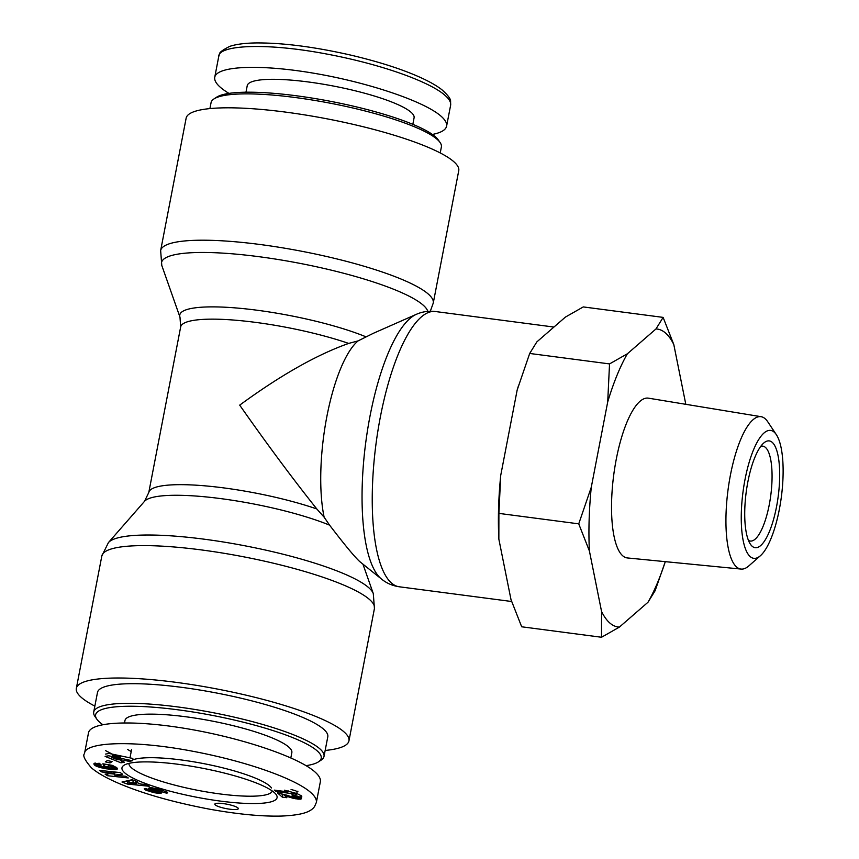 <?xml version="1.0" encoding="UTF-8"?>
<svg xmlns="http://www.w3.org/2000/svg" width="859" height="859" viewBox="0 0 859 859"><rect width="100%" height="100%" fill="white"/><g stroke="black" fill="none" stroke-linecap="round" stroke-linejoin="round"><path stroke-width="1.29" d="M318.378 761.901L321.116 760.129A117.275 21.969 -169.1 0 0 324.015 756.414A117.275 21.969 -169.1 0 0 213.011 712.669A117.275 21.969 -169.1 0 0 93.706 712.068A117.275 21.969 -169.1 0 0 95.027 716.589L96.906 719.262A114.881 21.518 10.9 0 1 212.484 715.418A114.881 21.518 10.9 0 1 318.378 761.901A114.881 21.518 10.9 0 1 306.105 765.648M102.683 724.599A114.881 21.518 10.9 0 1 99.751 722.312A114.881 21.518 10.9 0 1 96.906 719.262M324.015 756.414L327.794 736.797A117.275 21.969 -169.1 0 0 216.79 693.052A117.275 21.969 -169.1 0 0 97.486 692.451L93.706 712.068M290.836 757.863L291.845 752.613A84.966 15.913 -169.1 0 0 288.785 747.083A84.966 15.913 -169.1 0 0 198.504 718.629A84.966 15.913 -169.1 0 0 124.984 720.486L124.544 722.806M124.823 772.928A78.974 14.796 -169.1 0 0 216.081 800.502A78.974 14.796 -169.1 0 0 276.19 794.607A78.974 14.796 -169.1 0 0 202.327 768.193A78.974 14.796 -169.1 0 0 123.932 765.294A78.974 14.796 -169.1 0 0 124.823 772.928M101.877 771.994L99.429 770.362L120.206 772.585L122.665 774.217L114.408 775.086L125.822 776.311L128.27 777.943L107.493 775.72L105.056 774.099L113.377 773.229L101.877 771.994L102.135 770.652M116.749 767.699L117.286 768.988L115.611 769.643L105.872 768.751L96.433 766.217L93.921 763.737L99.247 763.275L101.19 764.897L99.408 764.875L99.257 765.552L104.755 767.205L110.349 767.978L112.304 767.463L110.285 766.207L108.18 765.863L108.706 766.851L104.068 766.088L102.855 763.801L112.357 765.358L116.749 767.699M124.308 762.234L121.001 762.835L105.109 756.403L108.631 755.77L132.404 760.763L129.011 761.375L125.21 760.526L121.538 761.203L124.308 762.234M121.978 782.012L132.189 779.704L137.236 781.647L135.368 781.958L140.855 784.074L144.269 784.353L149.198 786.253L127.25 784.042L121.978 782.012M161.159 791.569C162.308 791.343 161.814 790.903 159.667 790.226L155.522 789.808L160.923 792.309L161.567 792.889L160.934 793.34L150.314 791.654L144.237 788.809L145.257 788.444L154.899 791.74L148.682 788.541L149.069 787.907L152.054 787.821L161.062 789.636L167.602 792.642A8.815 1.654 10.9 0 1 167.602 792.653A8.815 1.654 10.9 0 1 166.614 793.19L161.159 791.569L162.276 788.959M284.941 795.702L286.906 797.721L282.289 797.12L277.511 792.943L295.26 797.614L296.946 797.453L292.994 796.239L291.867 794.908L293.402 795.166L298.707 796.583L301.348 798.72L298.953 799.203L293.177 798.29L284.941 795.702L285.145 794.65M284.393 790.194L295.313 793.093L296.634 794.242L275.9 791.526L274.289 790.119L287.872 791.891A11.983 2.244 10.9 0 1 284.393 790.194M112.1 761.611L110.049 762.932L105.356 761.858L107.407 760.526L112.1 761.611M237.889 807.889A11.962 2.244 10.9 0 1 238.33 808.673A11.962 2.244 10.9 0 1 226.153 808.609A11.962 2.244 10.9 0 1 214.825 804.142A11.962 2.244 10.9 0 1 225.176 803.884A11.962 2.244 10.9 0 1 237.889 807.889M316.348 802.542L320.343 781.765C320.879 778.845 319.022 775.527 314.781 771.79C298.094 757.037 242.753 738.278 188.593 729.012C134.38 719.649 90.474 721.356 88.488 732.899L84.483 753.665C82.507 755.458 84.805 760.183 91.408 767.828C98.27 773.734 109.437 779.768 124.92 785.921C147.727 794.994 175.816 802.725 209.188 809.114C238.018 814.3 262.253 816.608 281.892 816.05C303.635 815.019 311.022 811.508 314.555 806.569L316.327 802.521C316.853 799.589 315.017 796.272 310.797 792.567C296.752 779.757 249.829 761.954 192.395 751.185C130.6 739.406 84.085 742.401 84.515 753.644M105.464 750.594L112.261 754.127M296.419 791.354L297.933 791.225M272.26 790.967A72.994 13.669 10.9 0 1 208.576 792.256A72.994 13.669 10.9 0 1 131.599 767.903A72.994 13.669 10.9 0 1 128.936 763.372M132.565 759.936A72.994 13.669 10.9 0 1 206.514 764.177A72.994 13.669 10.9 0 1 271.487 787.939M113.377 773.229L113.646 771.887M107.493 775.72L107.858 773.809M109.769 773.605L114.591 774.12M114.408 775.086L114.848 772.778L118.467 772.402M104.068 766.088L104.454 764.059M108.18 765.863L108.406 764.703M110.285 766.207L110.51 765.058M110.661 766.368L110.908 765.122M111.262 766.658L111.541 765.219M111.691 766.904L112.003 765.294M111.745 766.937L112.057 765.305M112.078 767.194L112.432 765.39M112.282 767.431L112.658 765.476M112.304 767.463L112.679 765.487M112.304 767.678L112.722 765.509M98.978 765.176L99.333 763.35M99.086 764.993L99.397 763.404M99.408 764.875L99.655 763.619M99.58 764.854L99.794 763.726M100.267 764.832L100.385 764.22M93.985 764.188L94.136 763.404M94.125 764.478L94.34 763.307M94.286 764.735L94.576 763.232M94.511 765.004L94.855 763.168M94.769 765.251L95.188 763.125M95.424 763.103L99.075 764.725M95.091 765.498L95.542 763.189M95.478 765.734L95.918 763.426M95.897 765.96L96.337 763.651M96.433 766.217L96.884 763.909M97.121 766.496L97.561 764.188M97.862 766.776L98.313 764.467M98.667 767.044L99.01 765.262M99.547 767.312L99.816 765.884M100.492 767.581L100.739 766.249M100.782 767.656L101.029 766.346M101.716 767.892L101.974 766.604M102.704 768.118L102.951 766.84M103.724 768.333L103.971 767.055M104.787 768.547L105.034 767.248M105.872 768.751L106.129 767.441M107.01 768.945L107.268 767.613M107.107 768.955L107.354 767.635M108.213 769.127L108.47 767.785M109.276 769.277L109.544 767.914M110.285 769.406L110.553 767.978M111.24 769.503L111.53 767.967M112.389 767.259L116.276 767.302M112.142 769.589L112.583 767.28M113.001 769.643L113.442 767.334M113.42 769.664L113.871 767.355M114.247 769.685L114.698 767.377M114.977 769.685L115.428 767.377M115.611 769.643L116.051 767.334M116.148 769.578L116.545 767.516M116.588 769.471L116.888 767.871M116.706 769.428L116.985 767.978M116.974 769.31L117.178 768.268M117.178 769.159L117.296 768.526M120.26 759.42L111.971 757.574L117.962 759.839L120.26 759.42L120.485 758.261M120.7 757.112L112.422 755.265M111.971 757.574L112.175 756.511M121.001 762.835L121.677 760.483M121.538 761.203L121.978 758.894L122.794 758.744M125.21 760.526L125.457 759.302M129.011 761.375L129.258 760.108M132.844 758.454L109.082 753.461L105.55 754.095M110.8 756.221L112.132 756.758M119.186 759.614L121.441 760.526M132.898 782.356L128.829 783.032L136.334 783.676L132.898 782.356L133.328 780.144M136.334 783.676L136.57 782.42M133.166 780.079L129.269 780.724L128.829 783.032M126.037 781.099L129.054 781.873M127.25 784.042L127.69 781.733M136.538 782.624L137.3 782.699M135.368 781.958L135.55 781.003M158.668 789.926L158.84 789.013M159.667 790.226L159.849 789.292M166.614 793.19L166.882 791.783M148.983 788.798L149.155 787.896M149.455 789.088L149.702 787.81M149.606 789.163L149.874 787.8M150.024 789.378L150.325 787.767M150.54 789.614L150.905 787.767M151.173 789.893L151.571 787.8M152.215 787.832L155.5 789.249L155.082 791.59M151.893 790.194L152.333 787.886M152.709 790.538L153.149 788.229M154.008 791.053L154.448 788.745M154.738 791.375L155.178 789.067M155.049 791.558L155.5 789.249M144.495 789.41L144.645 788.605M144.666 789.528L144.849 788.53M145.085 789.754L145.332 788.465M145.6 790.012L145.869 788.637M146.255 790.28L146.535 788.841M147.029 790.57L147.318 789.077M147.92 790.892L148.21 789.357M148.929 791.225L149.23 789.668M149.273 791.332L149.573 789.775M150.314 791.654L150.508 790.602M151.291 791.944L151.463 791.032M152.215 792.202L152.387 791.332M153.106 792.438L153.267 791.558M153.933 792.632L154.115 791.697M154.77 792.814L154.985 791.665M155.286 790.516L158.067 790.967M155.844 793.018L156.284 790.709M156.853 793.179L157.294 790.871M157.777 793.297L158.217 791.032M158.11 793.329L158.528 791.16M159.033 793.405L159.398 791.536M159.838 793.426L160.128 791.88M160.504 793.405L160.74 792.202M160.934 793.34L161.116 792.428M155.468 789.636L155.715 788.315M155.887 789.518L156.102 788.39M156.381 789.528L156.585 788.487M157.38 789.657L157.562 788.702M157.712 789.711L157.895 788.777M284.415 795.552L284.619 794.5M286.036 796.046L286.24 794.983M287.003 796.368L287.217 795.284M288.334 796.819L288.549 795.713M288.56 796.905L288.774 795.788M289.859 797.335L290.074 796.218M291.061 797.7L291.276 796.615M292.178 798.032L292.382 796.948M293.177 798.29L293.381 797.227M294.412 798.569L294.616 797.506M295.732 798.827L295.958 797.657M297.096 796.658L299.34 796.884M297.042 799.02L297.493 796.712M297.805 799.117L298.245 796.808M298.953 799.203L299.394 796.916M299.394 796.894L301.434 796.733L301.498 795.853L296.774 793.491M299.941 799.203L300.382 796.894M300.414 799.171L300.854 796.862M300.994 799.042L301.434 796.733M301.294 798.838L301.734 796.529M301.348 798.72L301.788 796.411M292.994 796.239L293.209 795.133M293.026 796.25L293.241 795.144M294.573 796.518L294.777 795.434M295.657 796.787L295.872 795.681M296.194 796.959L296.409 795.821M296.827 797.302L297.074 796.003M296.946 797.453L297.214 796.057M281.451 793.695L284.522 795.047M282.289 797.12L282.729 794.811M287.872 791.891L288.109 790.763M275.9 791.526L276.126 790.355M296.634 794.242L297.074 791.934L295.764 790.785L291.061 789.485M110.049 762.932L110.381 761.214M127.723 749.499A84.966 15.913 -169.1 0 0 131.212 751.528M209.918 108.588L211.067 102.629A117.275 21.969 10.9 0 1 213.977 98.925A117.275 21.969 10.9 0 1 330.371 103.23A117.275 21.969 10.9 0 1 440.055 142.454A117.275 21.969 10.9 0 1 441.376 146.975L440.227 152.945M440.055 142.454L438.176 139.792A114.881 21.518 -169.1 0 0 330.736 101.362A114.881 21.518 -169.1 0 0 216.704 97.142L213.977 98.925M228.977 93.395C218.755 87.199 214.009 81.841 214.739 77.289C216.715 65.746 260.631 64.038 314.845 73.402C369.005 82.668 424.346 101.426 441.032 116.18C445.273 119.916 447.12 123.234 446.594 126.155C445.789 129.945 441.054 132.715 432.399 134.455M245.975 92.203L247.242 85.653A84.966 15.913 10.9 0 1 333.679 86.093A84.966 15.913 10.9 0 1 414.092 117.78L412.835 124.34M381.525 579.073A135.668 40.674 97.5 0 1 380.881 578.536A135.668 40.674 97.5 0 1 365.913 441.215A135.668 40.674 97.5 0 1 416.207 314.383L373.407 333.271L358.085 340.894L348.679 343.417C316.853 354.67 280.528 375.243 239.693 405.137C267.203 444.382 292.908 478.989 316.799 508.947L324.133 517.193L329.598 525.16C344.684 544.896 354.756 557.051 359.792 561.625L381.525 579.073C386.571 583.207 392.488 585.774 399.263 586.783A138.814 41.608 -82.5 0 1 391.511 583.036A138.814 41.608 -82.5 0 1 378.014 430.187A138.814 41.608 -82.5 0 1 435.33 311.516L553.937 327.054M358.085 340.894A104.701 31.386 97.5 0 0 326.86 416.561A104.701 31.386 97.5 0 0 324.133 517.193M325.164 750.455A138.814 25.995 -169.1 0 0 348.947 740.866A138.814 25.995 -169.1 0 0 217.552 689.09A138.814 25.995 -169.1 0 0 76.333 688.37A138.814 25.995 -169.1 0 0 81.337 697.422A138.814 25.995 -169.1 0 0 94.855 706.109M453.745 161.632A138.814 25.995 10.9 0 1 458.749 170.673L433.258 303.066A138.814 25.995 -169.1 0 0 428.254 294.025A138.814 25.995 -169.1 0 0 280.753 247.542A138.814 25.995 -169.1 0 0 160.644 250.57L186.135 118.177A138.814 25.995 10.9 0 1 306.255 115.149A138.814 25.995 10.9 0 1 453.745 161.632M760.773 446.315A47.868 14.345 -82.5 0 1 762.749 446.132A47.868 14.345 -82.5 0 1 770.759 495.46A47.868 14.345 -82.5 0 1 750.315 541.052A47.868 14.345 -82.5 0 1 748.447 540.365M747.878 481.802A53.849 16.138 97.5 0 0 750.519 544.37A53.849 16.138 97.5 0 0 778.2 496.438A53.849 16.138 97.5 0 0 763.801 442.986A53.849 16.138 97.5 0 0 747.878 481.802M774.174 432.12A64.5 19.338 -82.5 0 1 776.332 434.654A64.5 19.338 -82.5 0 1 781.368 496.846A64.5 19.338 -82.5 0 1 760.483 555.655A64.5 19.338 -82.5 0 1 742.509 496.062A64.5 19.338 -82.5 0 1 774.174 432.12M619.382 627.102L601.525 637.26L601.568 611.511A150.25 45.044 97.5 0 0 619.382 627.102L647.965 602.277A150.25 45.044 97.5 0 0 665.296 561.657L655.116 590.724L647.965 602.277M589.414 551.006L578.741 523.85L591.282 487.246A150.25 45.044 97.5 0 0 589.414 551.006L601.568 611.511M607.71 401.915L609.536 363.915L627.392 353.768A150.25 45.044 97.5 0 0 607.71 401.915L591.282 487.246M663.127 317.39L673.8 344.534A150.25 45.044 97.5 0 0 655.986 328.943L663.127 317.39L583.282 306.921L565.426 317.078L536.843 341.903L529.692 353.457L517.161 390.05A150.25 45.044 -82.5 0 1 518.428 385.916L518.675 385.133M627.392 353.768L655.986 328.943M673.8 344.534L685.804 404.31M741.124 569.077L627.446 557.953A80.585 24.159 -82.5 0 1 613.734 474.887A80.585 24.159 -82.5 0 1 648.384 398.157L761.085 416.69A76.848 23.032 97.5 0 0 728.035 489.866A76.848 23.032 97.5 0 0 741.124 569.077A76.848 23.032 97.5 0 0 748.844 565.898L760.483 555.655M498.735 536.596A150.25 45.044 -82.5 0 1 498.725 536.295A150.25 45.044 -82.5 0 1 500.722 475.381L498.896 513.392L498.854 539.141L511.008 599.646L521.681 626.791L601.525 637.26M517.161 390.05L500.722 475.381M776.332 434.654L767.731 421.748A76.848 23.032 97.5 0 0 765.154 418.73A76.848 23.032 97.5 0 0 761.085 416.69M529.692 353.457L609.536 363.915M498.896 513.392L578.741 523.85M153.632 790.903L154.072 788.594M286.122 796.078L286.326 795.005M218.744 56.49C218.336 45.302 264.475 42.22 326.291 53.956C383.887 64.704 430.993 82.593 445.059 95.403C449.289 99.107 451.147 102.414 450.621 105.346L450.599 101.469C450.868 99.043 447.947 95.124 441.827 89.69C434.976 84.365 424.636 78.921 410.806 73.391C394.281 66.744 374.137 60.624 350.386 55.019C313.471 46.665 281.645 42.639 254.93 42.95C244.106 43.197 235.677 44.346 229.643 46.418C222.556 50.026 219.206 52.549 219.593 53.977L218.744 56.49M446.594 126.155L450.524 105.775M316.799 508.947A104.701 19.617 -169.1 0 0 209.263 486.237A104.701 19.617 -169.1 0 0 148.79 492.486L144.548 501.291A107.847 20.197 10.9 0 1 219.743 498.478A107.847 20.197 10.9 0 1 329.598 525.16M148.79 492.486L180.658 326.968A104.701 19.617 10.9 0 1 241.132 320.718A104.701 19.617 10.9 0 1 348.679 343.417M365.88 336.782A107.847 20.197 -169.1 0 0 245.137 308.811A107.847 20.197 -169.1 0 0 179.993 317.218L161.793 265.463A135.668 25.416 10.9 0 1 271.745 258.505A135.668 25.416 10.9 0 1 423.079 305.063A135.668 25.416 10.9 0 1 427.803 311.355M362.949 564.18L373.289 593.59A135.668 25.416 -169.1 0 0 245.137 545.841A135.668 25.416 -169.1 0 0 108.427 542.587L101.834 555.977A138.814 25.995 10.9 0 1 243.054 556.696A138.814 25.995 10.9 0 1 374.438 608.473L348.947 740.866M131.588 749.596L129.988 757.853M214.739 77.278L218.734 56.511M180.658 326.968L179.993 317.218M416.207 314.383C422.145 311.699 428.523 310.743 435.33 311.516M399.263 586.783L511.663 601.504M373.289 593.59L374.438 608.473M144.548 501.291L108.427 542.587M101.834 555.977L76.333 688.37M430.316 311.226L433.258 303.066M161.793 265.463L160.644 250.57M498.725 536.295L498.746 536.832"/></g></svg>
